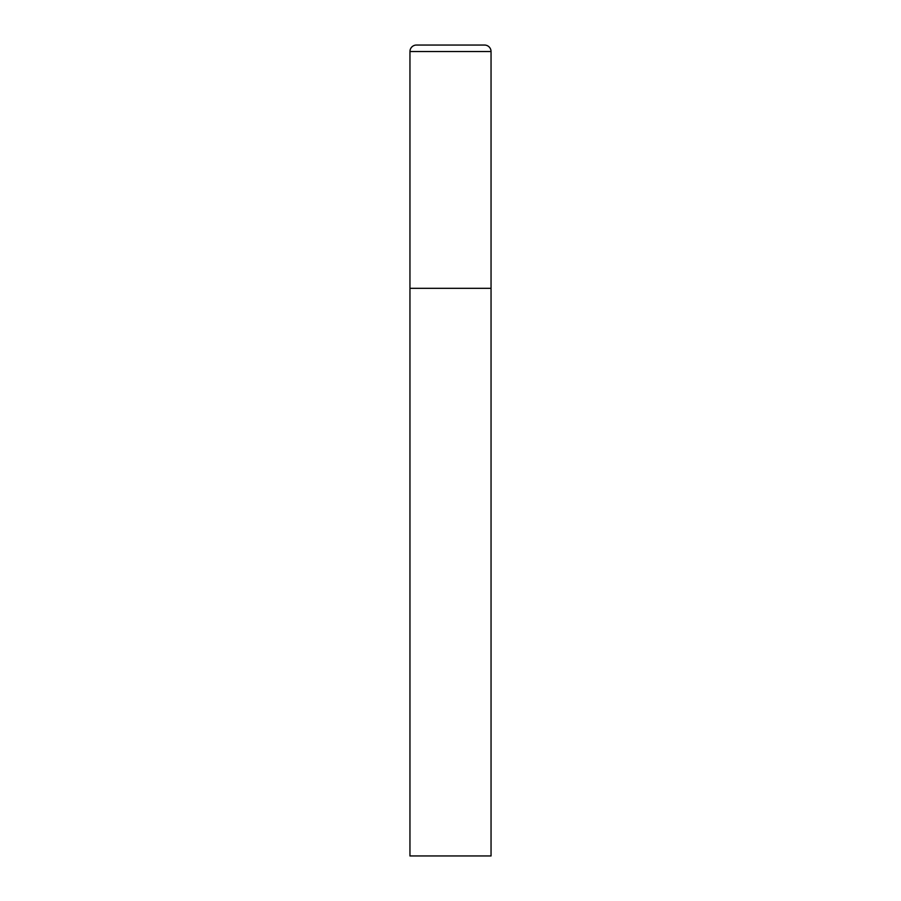 <?xml version="1.0" encoding="UTF-8"?>
<svg xmlns="http://www.w3.org/2000/svg" width="901" height="901" viewBox="0 0 901 901"><rect width="100%" height="100%" fill="white"/><g stroke="black" fill="none" stroke-linecap="round" stroke-linejoin="round"><path stroke-width="1.35" d="M416.442 45.05A6.487 6.487 0 0 0 409.955 51.537L409.955 855.95L491.045 855.95L491.045 288.32L409.955 288.32L491.045 288.32L491.045 51.537A6.487 6.487 0 0 0 484.558 45.05L416.442 45.05L484.558 45.05M409.955 51.537L491.045 51.537"/></g></svg>
